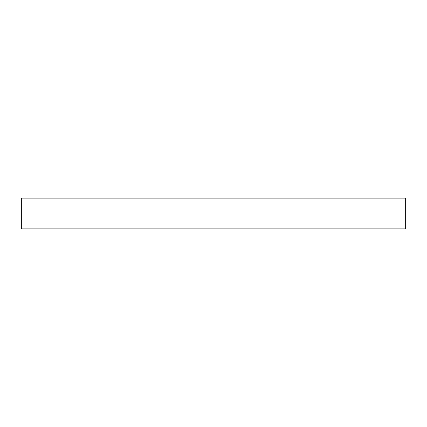 <?xml version="1.0" encoding="UTF-8"?>
<svg xmlns="http://www.w3.org/2000/svg" width="427" height="427" viewBox="0 0 427 427"><rect width="100%" height="100%" fill="white"/><g stroke="black" fill="none" stroke-linecap="round" stroke-linejoin="round"><path stroke-width="0.64" d="M21.35 228.872L21.35 198.128L21.35 228.872L405.65 228.872L405.65 198.128L21.35 198.128L405.65 198.128L405.65 228.872L21.35 228.872"/></g></svg>
